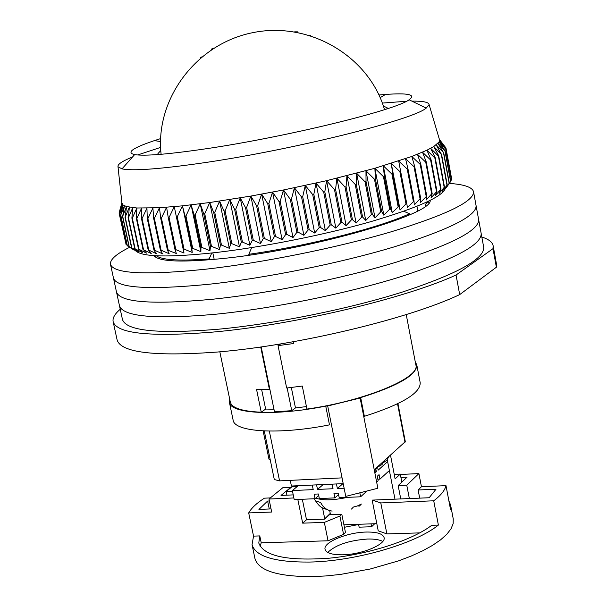 <?xml version="1.0" encoding="UTF-8"?>
<svg xmlns="http://www.w3.org/2000/svg" width="607" height="607" viewBox="0 0 607 607"><rect width="100%" height="100%" fill="white"/><g stroke="black" fill="none" stroke-linecap="round" stroke-linejoin="round"><path stroke-width="0.91" d="M120.239 309.274C114.822 313.849 112.454 317.962 113.13 321.619C116.711 333.668 150.111 337.143 213.33 332.052C293.416 324.988 404.892 298.5 456.047 275.024L492.998 248.665L493.134 245.706C492.36 242.064 488.589 239.166 481.821 237.026M113.13 321.619L117.105 339.882C120.839 352.629 154.307 356.681 217.503 352.022C297.551 345.474 408.761 318.796 459.689 294.607L456.047 275.024M214.188 259.409L212.829 252.891M416.956 206.304L417.821 210.895M492.998 248.665L496.382 267.224L496.48 264.098L493.134 245.706M496.382 267.224L459.689 294.607M209.347 259.834L209.157 258.908L211.782 253.005M251.677 247.588L248.832 254.31L249.014 255.198M409.702 214.802L409.505 213.747L403.776 211.266M427.912 201.524L425.325 204.551L425.606 206.054M219.825 351.81L230.311 402.054C231.798 408.01 242.11 411.394 261.245 412.199L265.646 409.072L261.625 389.527M261.245 412.199L256.571 389.497L269.394 389.322L260.752 347.143L258.741 347.257M406.227 314.563L415.863 364.989C420.659 377.63 364.579 401.136 306.93 409.065L302.286 386.052L286.663 388.025L278.044 345.626L280.73 343.888M293.348 341.718L293.712 343.532L278.044 345.626M269.819 389.026L269.394 389.322M156.219 257.573L155.316 255.729M428.861 201.069L428.739 203.117M209.157 258.908C181.296 261.01 164.011 260.191 157.319 256.435L156.371 255.782M409.505 213.747C379.618 227.655 308.546 245.805 248.832 254.31M200.705 57.582L201.577 56.959M211.987 49.319L211.236 49.159L214.172 47.93M309.745 35.343L310.799 35.669M294.653 31.845L297.847 31.852L297.218 32.292M215.007 314.297C271.928 308.69 345.724 293.796 399.596 277.058C454.757 259.143 481.943 244.591 481.161 233.399C481.943 244.591 454.757 259.143 399.596 277.058C345.724 293.796 271.928 308.69 215.007 314.297C154.679 319.525 122.834 316.642 119.458 305.662C122.834 316.642 154.679 319.525 215.007 314.297M113.494 278.181L122.432 319.381C125.915 330.868 157.812 334.161 218.118 329.244C275.017 323.903 348.706 309.024 402.456 292.035C457.488 273.84 484.561 258.901 483.688 247.216L481.169 233.445M382.342 103.084L406.462 101.263M411.857 101.126C423.056 101.02 428.808 102.181 429.103 104.594L426.22 108.099C412.798 120.042 288.317 150.923 199.066 163.458C158.313 169.216 132.63 171.022 122.007 168.883L118.008 166.743C117.371 164.406 122.227 161.136 132.569 156.94M445.621 147.524L439.445 139.466L445.978 148.1L439.597 140.627L445.842 149.276L439.119 141.917L444.954 150.877L437.988 143.343L443.444 152.463L436.205 144.883L441.251 154.17L433.762 146.553L438.709 155.809L438.383 156.007L430.667 148.336L435.234 157.752L434.84 157.949L426.911 150.225L431.084 159.793L430.621 160.005L422.51 152.213L426.266 161.94L425.742 162.16L417.472 154.299L420.803 164.171L420.211 164.406L411.812 156.469L414.695 166.493L414.042 166.735L405.544 158.723L407.972 168.89L407.251 169.133L398.685 161.037L400.65 171.349L399.876 171.599L391.272 163.412L392.759 173.86L391.932 174.11L383.32 165.832L384.337 176.409L383.457 176.667L374.876 168.291L375.414 178.989L374.481 179.247L365.968 170.772L366.036 181.576L365.057 181.842L356.643 173.268L356.233 184.179L355.216 184.445L346.938 175.757L346.066 186.766L345.011 187.024L336.893 178.23L335.572 189.331L334.487 189.589L326.574 180.681L324.806 191.858L323.698 192.108L316.019 183.094L313.827 194.331L312.704 194.581L305.283 185.454L302.688 196.744L301.55 196.987L294.425 187.753L291.443 199.081L290.298 199.316L283.499 189.976L280.161 201.334L279.015 201.554L272.558 192.108L268.886 203.482L267.748 203.694L261.663 194.141L257.687 205.523L256.556 205.72L250.866 196.069L246.617 207.442L245.501 207.632L240.22 197.882L235.736 209.233L234.643 209.407L229.787 199.566L225.091 210.879L224.021 211.039L219.605 201.114L214.741 212.382L213.71 212.526L209.741 202.526L204.734 213.732L203.74 213.861L200.234 203.785L195.12 214.931L194.172 215.037L191.122 204.893L185.947 215.955L185.036 216.054L182.457 205.841L177.244 216.82L176.387 216.896L174.27 206.638L169.057 217.518L168.253 217.579L166.591 207.268L161.416 218.042L160.673 218.088L159.466 207.738L154.353 218.399L153.67 218.421L152.903 208.042L147.888 218.581L147.266 218.588L146.94 208.186L142.053 218.596L141.492 218.588L141.583 208.171L136.856 218.452L136.363 218.429L136.856 207.996L132.311 218.141L131.886 218.103L132.774 207.67L128.434 217.67L129.329 207.192L125.224 217.048L126.544 206.57L122.69 216.282L124.405 205.811L120.679 215.265L122.925 204.908L119.632 214.317L122.083 203.876L119.078 213.011L121.878 202.73L122.925 204.908L126.544 206.57L136.856 207.996L159.466 207.738L182.457 205.841L209.741 202.526L250.866 196.069L283.499 189.976L326.574 180.681L374.876 168.291L411.812 156.469L426.911 150.225L433.762 146.553L439.119 141.917L439.354 139.284M378.965 94.973L385.513 94.442C408.412 92.825 416.273 94.609 409.08 99.776C395.901 110.186 284.433 137.402 204.415 149.003C167.782 154.345 144.527 156.211 134.633 154.61C126.028 152.6 132.622 147.933 154.398 140.619L160.605 138.608M160.779 150.483L157.941 153.647L158.602 154.489M135.414 250.592C141.643 257.065 168.822 257.672 216.949 252.413C263.999 246.897 324.297 234.871 370.004 221.889C417.047 208.064 442.154 196.926 445.318 188.474M451.312 178.868L445.955 147.971M450.682 181.076L451.479 179.778L445.842 149.276M434.84 157.949L440.674 189.331L441.061 189.111L439.066 193.496L444.491 187.009L442.108 191.478L447.002 185.218L444.491 189.574L449.332 183.147L446.221 187.783L450.735 181.394L445.068 150.718M440.674 189.331L435.378 195.621L436.957 191.319L431.038 197.844L432.184 193.625L431.66 193.868L426.061 200.151L426.759 196.015L420.461 202.533L420.704 198.489L420.052 198.739L414.262 204.984L414.02 201.023L407.472 207.488L406.751 203.611L405.977 203.876L400.119 210.045L398.913 206.243L392.243 212.632L390.536 208.907L389.656 209.18L383.859 215.242L381.659 211.593L380.733 211.866L375.02 217.86L372.326 214.279L371.355 214.552L365.755 220.47L362.569 216.957L361.56 217.23L356.112 223.073L352.447 219.62L351.392 219.886L346.134 225.637L341.991 222.238L340.914 222.503L335.868 228.156L331.27 224.81L330.17 225.068L325.375 230.622L320.337 227.322L319.214 227.572L314.692 233.02L309.236 229.75L308.098 229.992L303.887 235.334L298.029 232.094L296.884 232.329L293.006 237.549L286.777 234.34L285.631 234.56L282.111 239.666L275.532 236.464L274.394 236.677L271.253 241.662L264.364 238.475L263.233 238.672L260.494 243.536L253.316 240.342L252.201 240.524L249.887 245.274L242.451 242.072L241.358 242.239L239.477 246.867L231.828 243.65L230.759 243.802L229.325 248.301L221.487 245.076L220.455 245.205L219.468 249.591L211.494 246.328L210.5 246.45L209.976 250.706L201.888 247.421L200.94 247.519L200.871 251.662L192.715 248.331L191.804 248.415L192.207 252.444L184.012 249.075L183.155 249.136L184.012 253.058L175.825 249.636L175.021 249.682L176.334 253.498L167.426 250.046L169.194 253.764L161.098 250.221L160.415 250.236L162.615 253.855L154.626 250.251L154.003 250.243L156.621 253.779L148.768 250.114L148.207 250.084L151.242 253.536L143.548 249.796L146.484 253.127L138.988 249.318L142.364 252.565L134.724 248.604L138.889 251.844L131.552 247.793L136.059 250.972L129.056 246.829L133.874 249.963L127.227 245.729L120.679 215.265M137.637 154.975L160.605 147.395M121.878 202.73L119.298 212.215M439.809 139.906L439.377 139.352M435.234 157.752L441.061 189.111M386.925 108.865L387.205 107.841L383.374 106.005M444.172 187.222L438.383 156.007M119.549 214.203L126.059 244.492L127.129 245.296M119.101 213.14L125.839 243.46M444.491 187.009L438.709 155.809M431.084 159.793L436.957 191.319M430.621 160.005L436.501 191.554M447.002 185.218L441.251 154.17M447.253 185.021L441.509 153.996M426.266 161.94L432.184 193.625M425.742 162.16L431.66 193.868M449.15 183.329L443.444 152.463M449.332 183.147L443.626 152.296M420.803 164.171L426.759 196.015M420.211 164.406L426.175 196.266M450.629 181.569L444.954 150.877M414.695 166.493L420.704 198.489M414.042 166.735L420.052 198.739M451.433 179.938L445.796 149.421M407.972 168.89L414.02 201.023M439.779 141.59L439.597 140.627M407.251 169.133L413.314 201.281M451.578 178.435L445.978 148.1M400.65 171.349L406.751 203.611M399.876 171.599L405.977 203.876M391.272 163.412L400.119 210.045M392.759 173.86L398.913 206.243M391.932 174.11L398.086 206.517M383.32 165.832L392.243 212.632M384.337 176.409L390.536 208.907M383.457 176.667L389.656 209.18M374.876 168.291L383.859 215.242M375.414 178.989L381.659 211.593M374.481 179.247L380.733 211.866M365.968 170.772L375.02 217.86M366.036 181.576L372.326 214.279M365.057 181.842L371.355 214.552M356.643 173.268L365.755 220.47M356.233 184.179L362.569 216.957M355.216 184.445L361.56 217.23M346.938 175.757L356.112 223.073M346.066 186.766L352.447 219.62M345.011 187.024L351.392 219.886M336.893 178.23L346.134 225.637M335.572 189.331L341.991 222.238M334.487 189.589L340.914 222.503M326.574 180.681L335.868 228.156M324.806 191.858L331.27 224.81M323.698 192.108L330.17 225.068M316.019 183.094L325.375 230.622M313.827 194.331L320.337 227.322M312.704 194.581L319.214 227.572M305.283 185.454L314.692 233.02M302.688 196.744L309.236 229.75M301.55 196.987L308.098 229.992M294.425 187.753L303.887 235.334M291.443 199.081L298.029 232.094M290.298 199.316L296.884 232.329M283.499 189.976L293.006 237.549M280.161 201.334L286.777 234.34M279.015 201.554L285.631 234.56M272.558 192.108L282.111 239.666M268.886 203.482L275.532 236.464M267.748 203.694L274.394 236.677M261.663 194.141L271.253 241.662M257.687 205.523L264.364 238.475M256.556 205.72L263.233 238.672M250.866 196.069L260.494 243.536M246.617 207.442L253.316 240.342M245.501 207.632L252.201 240.524M240.22 197.882L249.887 245.274M235.736 209.233L242.451 242.072M234.643 209.407L241.358 242.239M229.787 199.566L239.477 246.867M225.091 210.879L231.828 243.65M224.021 211.039L230.759 243.802M219.605 201.114L229.325 248.301M214.741 212.382L221.487 245.076M213.71 212.526L220.455 245.205M209.741 202.526L219.468 249.591M204.734 213.732L211.494 246.328M203.74 213.861L210.5 246.45M200.234 203.785L209.976 250.706M195.12 214.931L201.888 247.421M194.172 215.037L200.94 247.519M191.122 204.893L200.871 251.662M185.947 215.955L192.715 248.331M185.036 216.054L191.804 248.415M182.457 205.841L192.207 252.444M177.244 216.82L184.012 249.075M176.387 216.896L183.155 249.136M169.057 217.518L175.825 249.636M168.253 217.579L175.021 249.682M161.416 218.042L168.177 250.016M160.673 218.088L167.426 250.046M154.353 218.399L161.098 250.221M153.67 218.421L160.415 250.236M147.888 218.581L154.626 250.251M147.266 218.588L154.003 250.243M142.053 218.596L148.768 250.114M141.492 218.588L148.207 250.084M136.856 218.452L143.548 249.796M136.363 218.429L143.055 249.758M132.311 218.141L138.988 249.318M131.886 218.103L138.555 249.257M128.434 217.67L135.08 248.68M128.077 217.617L134.724 248.604M125.224 217.048L131.84 247.884M124.936 216.98L131.552 247.793M122.69 216.282L129.276 246.935M122.47 216.191L129.056 246.829M120.831 215.371L127.379 245.843M119.632 214.317L126.15 244.621M122.083 203.876L122.341 205.098M122.159 204.028L122.371 205.007M476.093 205.705L478.627 219.552C479.318 230.25 452.018 244.409 396.728 262.034C342.727 278.53 268.825 293.439 211.881 299.312C151.545 304.843 119.738 302.377 116.476 291.899C119.738 302.377 151.545 304.843 211.881 299.312C268.825 293.439 342.727 278.53 396.728 262.034C452.018 244.409 479.318 230.25 478.627 219.552L481.161 233.399M208.755 284.281C265.722 278.143 339.73 263.218 393.852 246.973C449.279 229.628 476.685 215.864 476.085 205.674C476.685 215.864 449.279 229.628 393.852 246.973C339.73 263.218 265.722 278.143 208.755 284.281C148.396 290.131 116.635 288.075 113.486 278.112C116.635 288.075 148.396 290.131 208.755 284.281M430.151 200.431C432.966 214.074 315.2 248.559 227.413 258.036C183.542 262.717 159.034 261.921 153.882 255.63M129.64 247.292C116.248 253.969 109.867 259.637 110.482 264.28C113.532 273.734 145.24 275.381 205.614 269.212C262.603 262.808 336.718 247.868 390.961 231.866C446.524 214.817 474.052 201.448 473.543 191.751C472.337 187.214 464.272 184.437 449.324 183.413M364.359 416.319C401.94 404.3 420.552 393.093 420.196 382.691L416.781 364.83C417.062 374.83 398.367 385.756 360.679 397.615L364.359 416.319M415.271 361.909L416.781 364.83M291.33 387.509L295.472 407.919L306.436 406.599M278.256 344.29L278.476 345.345M287.134 387.972L291.739 410.666L274.493 411.842L261.192 346.908M265.646 409.072L273.954 409.201M291.739 410.666L295.472 407.919M325.731 406.113C274.986 416.258 230.341 413.815 229.393 402.259L233.111 420.059C234.158 432.085 278.825 434.991 329.487 424.87L325.731 406.113L327.689 405.984L345.755 496.389L377.865 488.24L360.126 398.048L327.689 405.984M360.126 398.048L360.679 397.615M229.393 402.259L229.666 398.996M342.06 477.876L279.561 480.873L269.326 431.099M397.949 403.602L405.309 441.638L374.231 469.765M264.288 430.97L274.303 479.545L279.561 480.873M270.214 459.719L268.962 459.142L263.142 430.917M376.81 523.659L343.919 524.789M387.251 459.651L394.975 499.159M297.24 486.488L291.997 486.731L291.846 486.01M329.791 514.736L330.254 513.401L329.684 510.578M394.239 474.386L400.271 474.097L395.119 478.9L390.506 455.212M324.426 519.122L330.254 513.401M400.271 474.097L401.826 482.117M291.997 486.731L286.178 491.541L286.921 495.168M292.491 491.253L286.178 491.541M324.669 518.431L322.552 507.96M448.899 500.927L450.599 504.986L453.247 518.924L453.126 523.742L450.963 528.909L446.767 534.319L440.568 539.866L432.465 545.42L422.616 550.853L411.205 556.058L398.473 560.891L370.232 569.009L340.504 574.419L325.959 575.944L312.081 576.627C277.498 576.612 258.445 570.58 254.948 558.531L252.042 544.646L253.544 536.125L248.695 512.93C251.404 508.082 256.64 503.165 264.409 498.172L270.35 497.915M450.599 504.986L450.515 509.417L445.993 485.646C444.885 490.388 440.796 495.441 433.724 500.798L438.383 525.078C415.4 543.819 354.807 561.399 309.107 562.067C274.508 562.219 255.479 556.414 252.042 544.646M382.774 541.452C379.474 539.669 374.382 538.864 367.501 539.039C348.942 540.42 335.694 544.889 327.757 552.446M366.112 532.051C376.795 531.869 382.782 533.697 384.072 537.529C386.348 544.304 361.916 554.601 342.583 554.798C332.075 554.881 326.232 553.06 325.056 549.32C322.954 542.392 347.075 532.377 366.112 532.051M358.616 524.516L344.412 527.278M445.993 485.646L421.44 486.738L418.124 489.986L436.023 489.204L429.149 497.748L372.159 500.1L380.786 502.937L433.724 500.798M400.339 474.477L418.906 473.581L421.44 486.738M248.695 512.93L271.686 512.035L268.992 499.022L293.856 497.96M271.041 508.916L258.931 509.402L267.626 501.048L269.402 500.972M253.544 536.125L259.781 535.92L261.215 542.787L328.053 540.791L324.335 522.392L302.673 523.151L297.825 499.447M259.781 535.92L258.779 543.037C263.757 556.164 287.323 561.202 329.472 558.174C368.866 554.328 412.312 540.184 431.744 525.305L438.383 525.078M380.786 502.937L386.879 533.91L419.778 532.878M386.879 533.91L378.229 530.829L372.159 500.1M358.57 524.289L359.147 527.172L371.598 526.747L374.724 523.727M343.57 534.35L345.474 532.551L341.809 514.288L339.89 516.041L343.57 534.35L328.053 540.791M261.215 542.787L260.137 546.383M409.353 498.567L406.758 485.198L418.906 473.581M400.757 498.916L398.162 485.585L406.758 485.198M418.124 489.986L419.695 498.135M400.923 477.459L407.062 477.17L398.162 485.585M291.163 487.413L283.112 487.467L268.992 499.022M267.626 501.048L269.273 508.985M324.335 522.392L339.89 516.041M293.234 494.887L281.026 495.418L291.102 487.102M302.324 499.258L306.505 519.774L302.673 523.151M306.505 519.774L324.586 519.114L329.434 514.751L341.809 514.288M371.029 523.856L371.598 526.747M290.26 480.357L291.421 486.032L343.205 483.635M384.565 460.523L382.061 464.514L378.062 466.904M374.511 471.176L378.411 466.024M383.601 462.564L386.803 460.189L388.852 456.684M351.483 509.076L353.395 507.057L357.462 505.927L361.362 504.045L359.435 506.056L357.66 505.957M338.714 495.251L337.674 495.395M326.809 509.334C321.976 508.514 318.349 505.714 315.921 500.934L320.701 502.581C323.228 507.558 327.052 510.388 332.158 511.079M374.883 473.088L376.37 471.753L374.64 471.844M323.182 484.561L317.499 489.432L333.031 488.734L332.105 484.151L336.445 483.946L337.371 488.536L344.123 488.233M376.666 482.133L378.146 480.782L377.258 476.267L379.056 474.636L379.944 479.135L388.632 471.199M298.166 485.721L292.346 490.562L294.198 499.607L315.056 498.719L314.13 494.174L318.417 493.984L319.343 498.544L334.867 497.884L338.585 494.591M376.37 471.753L376.006 469.924M377.691 467.663L378.176 470.137L386.887 462.291M366.317 491.587L360.619 496.792L359.913 493.233M360.619 496.792L339.207 497.702L338.289 493.119L333.949 493.309L334.867 497.884M292.346 490.562L313.212 489.621L312.286 485.069L316.573 484.864L317.499 489.432M377.842 479.242L379.944 479.135M342.947 483.642L337.371 488.536M315.056 498.719L318.736 495.54M397.547 403.799L404.983 442.26M315.769 498.104C322.772 500.616 333.326 500.365 347.439 497.353M359.435 506.056L359.261 505.168M157.941 255.858L157.319 256.435M426.471 202.207L427.267 202.503M211.357 49.736L211.236 49.159M161.113 154.292C154.868 99.373 196.061 43.689 252.952 32.626C309.722 20.964 369.17 56.534 384.527 109.647M297.961 32.437L297.847 31.852M429.103 104.594L439.612 140.149M409.08 99.776L426.22 108.099M160.521 141.53L154.398 140.619M158.131 154.527L157.941 153.647M118.008 166.743L121.977 203.611M122.508 204.513L120.171 212.754M439.46 141.188L445.492 148.783M134.633 154.61L122.007 168.883M380.172 97.659L385.513 94.442M387.372 108.721L387.205 107.841M473.543 191.751L476.085 205.674M110.482 264.28L113.486 278.112M317.613 503.742L314.016 498.764"/></g></svg>
